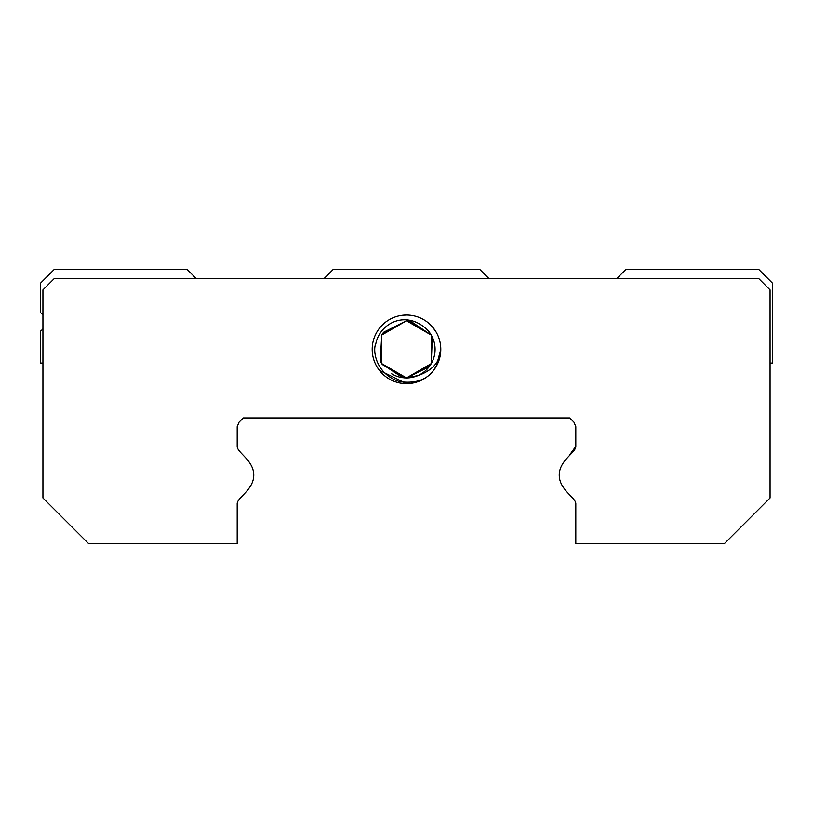 <?xml version="1.0" encoding="UTF-8"?>
<svg xmlns="http://www.w3.org/2000/svg" width="813" height="813" viewBox="0 0 813 813"><rect width="100%" height="100%" fill="white"/><g stroke="black" fill="none" stroke-linecap="round" stroke-linejoin="round"><path stroke-width="1.22" d="M372.202 349.336A34.298 34.298 0 0 0 423.644 379.041A34.298 34.298 0 0 0 423.644 319.631A34.298 34.298 0 0 0 372.202 349.336M406.5 377.923A28.577 28.577 0 0 0 413.634 377.008C431.175 371.988 440.229 362.761 440.798 349.336L436.205 366.49L433.695 370.2M438.959 360.261L436.246 366.419M433.461 370.484L433.979 369.844M432.526 326.999L436.205 332.192M408.339 383.584L406.5 383.634L379.295 370.23L376.795 366.48M436.205 366.47L433.41 370.545M437.912 363.086L433.776 370.098M403.309 315.19L406.5 315.038M440.778 349.468L440.483 353.909M375.26 335.169L376.775 332.222M431.256 363.624L429.986 365.626L406.5 377.923L382.029 364.102L402.791 377.679L406.5 377.923L431.256 363.624L431.256 335.047M382.283 364.529L406.5 377.923L431.256 363.624L432.303 337.039L431.175 334.915M430.91 334.478L406.5 320.759L382.364 334.021M382.323 334.092L381.744 335.047L380.819 361.887M391.734 373.807A28.577 28.577 0 0 0 402.791 377.679M381.744 363.624A28.577 28.577 0 0 1 380.931 362.11M431.297 363.563L431.256 335.047L409.112 320.871L406.5 320.759L381.744 335.047L380.85 361.948L382.029 364.102L380.291 360.738L381.744 335.047L406.398 320.759L381.744 335.047A28.577 28.577 0 0 1 382.547 333.737M431.205 334.966L406.5 320.759L383.584 332.253L381.744 335.047L381.551 363.279M381.419 363.045L381.744 335.047L383.218 332.761L406.5 320.759L431.256 335.047L431.256 363.624L429.101 366.826L406.5 377.923L382.029 364.102L406.5 377.923L431.256 363.624L432.323 337.08L431.256 335.047L406.5 320.759L382.638 333.604L381.744 335.047L380.931 362.11L381.744 363.624L406.5 377.923L430.179 365.342L431.256 363.624L431.256 335.047L408.441 320.82L406.5 320.759L382.547 333.737L381.744 335.047L381.744 363.624L404.63 377.852M406.683 377.913L431.256 363.624L432.231 336.897L431.256 335.047L406.51 320.759L410.352 321.013L431.256 335.047L431.256 363.624L406.47 377.913M381.744 335.047L380.382 360.952M434.101 369.702C426.998 379.752 415.595 383.736 399.915 381.663C375.708 374.468 372.445 350.2 375.87 343.543C379.854 323.086 406.724 308.94 428.197 330.728A28.577 28.577 0 0 1 413.634 377.008L404.539 377.852L382.029 364.102L403.787 377.791L405.281 377.893M406.439 320.759L382.862 333.269M406.581 377.913L417.496 375.636M196.136 278.453L186.99 269.306L54.369 269.306L40.65 283.026L40.65 312.751A11.433 11.433 0 0 1 42.937 315.038M42.937 328.757A11.433 11.433 0 0 1 40.65 331.043L40.65 363.055L42.937 363.055M616.864 278.453L626.01 269.306L758.631 269.306L772.35 283.026L772.35 363.055L770.063 363.055M324.184 278.453L333.33 269.306L479.67 269.306L488.816 278.453M575.817 446.378L575.817 426.683L573.948 422.16L569.72 417.933L243.28 417.933L239.052 422.16L237.183 426.683L237.183 446.378C236.979 452.577 253.758 460.331 253.758 475.097C253.747 489.883 237 497.597 237.183 503.816L237.183 543.694L88.668 543.694L42.937 497.963L42.937 289.885L54.369 278.453L758.631 278.453L770.063 289.885L770.063 497.963L724.332 543.694L575.817 543.694L575.817 503.816C576 497.597 559.253 489.883 559.242 475.097C559.242 460.331 576.021 452.577 575.817 446.378L569.781 454.721"/></g></svg>
